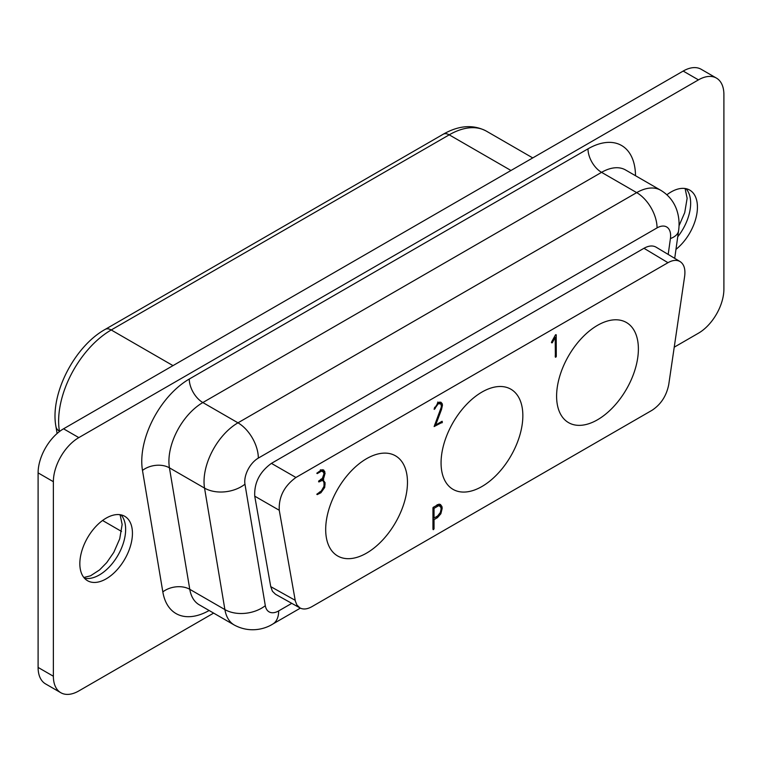 <?xml version="1.0" encoding="UTF-8"?>
<svg xmlns="http://www.w3.org/2000/svg" width="762" height="762" viewBox="0 0 762 762"><rect width="100%" height="100%" fill="white"/><g stroke="black" fill="none" stroke-linecap="round" stroke-linejoin="round"><path stroke-width="1.14" d="M522.846 415.681A57.826 33.385 -60 0 1 497.605 473.869A57.826 33.385 -60 0 1 453.038 489.366A57.826 33.385 -60 0 1 441.065 462.896A57.826 33.385 -60 0 1 466.306 404.698A57.826 33.385 -60 0 1 510.864 389.201A57.826 33.385 -60 0 1 522.846 415.681M667.969 262.69L643.966 248.288L271.415 463.372L295.932 477.479L667.969 262.69C672.684 260.052 676.723 259.68 680.085 261.566C684.028 264.195 685.552 269.081 684.657 276.215L668.731 384.629C666.474 395.869 660.921 404.412 652.043 410.28L311.858 606.685C307.257 609.257 303.286 609.676 299.961 607.933L296.875 604.942L295.332 601.047L279.254 510.273C278.625 496.976 284.188 486.042 295.932 477.479M716.442 78.095L701.173 69.275A35.995 20.784 120 0 0 683.181 71.066L63.551 428.806A35.995 20.784 -60 0 0 38.1 472.878L38.1 667.426A35.995 20.784 120 0 0 45.558 683.905L60.827 692.725A35.995 20.784 120 0 1 53.369 676.246L53.369 481.698A35.995 20.784 -60 0 1 78.819 437.617L698.449 79.877A35.995 20.784 120 0 1 716.442 78.095A35.995 20.784 120 0 1 723.9 94.574L723.9 289.122A35.995 20.784 -60 0 1 698.449 333.194L674.227 347.186M60.827 692.725A35.995 20.784 120 0 0 78.819 690.934L213.636 613.105M441.512 409.461L435.673 424.967L442.103 421.262L442.398 422.243L434.14 426.549L441.055 407.794A5.858 3.381 120 0 0 441.35 405.898L440.836 403.965L438.283 403.708L434.216 409.385A1.333 0.772 -60 0 1 434.14 409.08L438.255 402.488L440.827 402.165L442.103 403.555A8.496 4.905 -60 0 1 442.427 405.394L441.512 409.461L440.627 408.946M442.427 405.394L441.208 404.689M638.385 348.967A57.826 33.385 -60 0 1 613.143 407.165A57.826 33.385 -60 0 1 568.585 422.653A57.826 33.385 -60 0 1 556.603 396.183A57.826 33.385 -60 0 1 581.844 337.985A57.826 33.385 -60 0 1 626.412 322.497A57.826 33.385 -60 0 1 638.385 348.967M407.47 482.289A57.826 33.385 -60 0 1 382.229 540.487A57.826 33.385 -60 0 1 337.661 555.974A57.826 33.385 -60 0 1 325.688 529.504A57.826 33.385 -60 0 1 350.93 471.307A57.826 33.385 -60 0 1 395.488 455.819A57.826 33.385 -60 0 1 407.47 482.289M322.135 478.565L325.088 482.737L324.688 487.442L320.926 492.757L317.192 494.605L316.802 494.233L321.316 490.985L323.917 486.451A8.249 4.763 120 0 0 324.012 485.051L324.012 482.689L323.117 480.803L320.669 479.717L322.459 478.165L324.012 473.707L322.964 471.24L321.316 471.24L317.221 473.602L316.802 473.212L321.316 470.002L323.64 469.916L325.088 473.192L323.793 477.926A11.42 6.591 -60 0 1 323.059 479.088L323.726 479.336M322.135 480.565L320.707 481.079L319.507 480.384M318.668 481.184L319.621 481.736L318.687 481.889L320.707 481.079M318.687 481.889A1.133 0.657 -60 0 1 318.611 481.584L320.64 479.746M440.836 403.965L437.779 402.041M433.149 529.657L434.035 528.828L434.035 519.627L437.398 517.693L436.045 516.903M432.978 529.247L433.578 529.59L432.949 528.676L432.949 507.94A1.372 0.791 -60 0 1 433.197 507.349L438.988 504.168L440.446 504.492L441.893 506.482A10.878 6.277 -60 0 1 442.16 508.492L440.855 513.779L437.398 517.693M555.355 357.121L555.212 337.414L552.364 342.605A0.943 0.543 -60 0 1 552.088 342.862L551.555 342.719A0.895 0.514 -60 0 1 551.478 342.481A1.429 0.819 -60 0 1 551.698 341.805L555.46 334.918L556.212 334.775L556.289 356.368A1.21 0.695 -60 0 1 556.041 356.921A1.162 0.667 -60 0 1 555.727 357.197L555.431 357.197M552.088 342.862L551.478 342.509L552.088 342.862M666.883 194.796A37.195 21.469 -60 0 1 671.132 191.938A37.195 21.469 -60 0 1 689.724 190.1A37.195 21.469 -60 0 1 696.258 216.789A37.195 21.469 -60 0 1 675.97 249.365M299.961 607.933L275.52 594.265L272.434 591.274L270.739 586.635L295.18 600.294M271.415 463.372C259.671 471.935 254.108 482.87 254.737 496.167L270.739 586.635M643.966 248.288C648.681 245.659 652.72 245.278 656.072 247.164L680.085 261.566M106.137 518.141A37.195 21.469 -60 0 1 124.73 516.293A37.195 21.469 -60 0 1 130.435 546.097A37.195 21.469 -60 0 1 106.137 578.872A37.195 21.469 -60 0 1 87.544 580.72A37.195 21.469 -60 0 1 81.839 550.916A37.195 21.469 -60 0 1 106.137 518.141M437.931 506.12L434.035 508.368L434.035 518.065L437.578 516.017L440.35 512.502L441.084 509.102A8.106 4.677 120 0 0 440.817 507.397L439.769 506.082L436.578 505.33M556.041 356.921L555.222 356.445M556.289 356.368L555.212 355.749M556.289 335.051L555.679 334.699M552.364 342.605L551.555 342.138M555.212 337.414L554.365 336.928M438.998 504.168L439.35 505.006A10.878 6.277 -60 0 1 439.541 505.949M434.035 518.065L432.949 517.436M434.035 508.368L432.997 507.768M434.035 519.627L432.949 519.008M440.855 513.779L439.979 513.274M442.16 508.492L440.922 507.778M441.893 506.482L439.35 505.006M434.035 528.828L432.949 528.209M322.012 478.707L322.497 480.451M322.145 469.668L322.536 471.726M323.793 477.926L322.945 477.431M325.088 473.192L323.85 472.488M324.812 471.459L322.269 469.992M321.316 471.24L320.25 470.621M321.964 471.059L320.726 470.345M320.164 481.422L318.973 480.736M442.103 403.555L439.56 402.088A8.496 4.905 -60 0 1 439.826 403.222M320.926 492.757L319.592 491.985M325.088 484.546L324.012 483.927M325.088 482.737L323.926 482.07M435.197 408.67L434.34 408.175M435.445 407.718L434.635 407.251M438.283 403.708L437.331 403.155M441.998 422.862L440.665 422.091M442.398 422.243L441.398 421.662M435.673 424.967L434.807 424.463M119.31 514.617L120.377 515.226M686.019 188.681A37.195 21.469 -60 0 1 690.648 203.206A37.195 21.469 -60 0 1 677.732 236.801M38.1 472.878L53.369 481.698M63.551 428.806L78.819 437.617M53.369 676.246L38.1 667.426M172.984 365.617L111.223 329.965L449.209 134.836L510.969 170.488M189.271 379.038A67.189 38.786 120 0 0 142.484 470.43L162.83 591.912A19.193 12.84 -9.5 0 1 189.776 589.312A47.987 27.708 120 0 0 199.196 604.771L234.315 625.05A47.987 27.708 120 0 1 224.895 609.59L204.549 488.109A47.987 27.708 120 0 1 237.973 422.824A28.794 16.621 60 0 1 258.328 458.095A19.193 11.087 120 0 0 244.964 484.203L265.309 605.685A28.794 19.26 170.5 0 1 224.895 609.59L189.776 589.312L169.431 467.83A47.987 27.708 120 0 1 202.844 402.546A19.193 11.087 60 0 1 189.271 379.038L587.997 148.838A19.193 11.087 60 0 0 601.57 172.345L636.689 192.624A47.987 27.708 120 0 1 660.683 190.252L625.564 169.974A47.987 27.708 120 0 0 601.57 172.345L202.844 402.546L237.973 422.824L636.689 192.624A28.794 16.621 60 0 1 657.054 227.895A19.193 11.087 120 0 1 670.417 238.573L668.188 254.432M683.181 71.066L698.449 79.877M142.484 470.43A19.193 12.84 170.5 0 1 169.431 467.83L204.549 488.109A28.794 19.26 170.5 0 0 244.964 484.203M291.77 603.352L278.673 610.914A28.794 16.621 60 0 1 272.71 624.097L300.352 608.133M258.328 458.095L657.054 227.895M265.309 605.685A19.193 11.087 120 0 0 278.673 610.914M254.737 496.167L279.254 510.273M121.025 514.883A37.195 21.469 -60 0 1 125.644 529.409A37.195 21.469 -60 0 1 99.346 574.958A37.195 21.469 -60 0 1 84.458 578.215M635.498 175.708A67.189 38.786 120 0 0 587.997 148.838M162.83 591.912A67.189 38.786 120 0 0 209.131 610.505M449.209 134.836A74.381 42.948 -60 0 1 486.394 131.15C473.326 124.263 458.924 125.292 443.208 134.236A12.002 6.925 60 0 1 449.209 134.836M105.232 329.365C74.419 346.386 49.768 394.373 55.95 426.606A12.002 8.02 -9.5 0 0 59.426 431.149A74.381 42.948 -60 0 1 111.223 329.965A12.002 6.925 60 0 0 105.232 329.365L443.208 134.236M670.417 238.573A28.794 13.487 8 0 0 678.571 230.819C679.637 223.561 678.999 216.503 676.646 209.636C673.618 201.263 668.303 194.796 660.683 190.252M324.688 487.442L323.821 486.937M679.028 225.762L684.724 212.627L687.134 198.31L685.095 188.509M532.752 157.915L486.394 131.15M102.565 520.484L121.52 531.428M55.95 426.606L57.102 433.483M234.315 625.05C249.679 633.336 264.728 629.155 272.71 624.097M674.713 258.347L678.571 230.819M437.226 504.615L439.769 506.082M320.421 469.763L322.964 471.24M320.573 479.336L323.117 480.803M83.849 577.491L90.487 575.824L99.565 569.928L106.747 562.594L113.805 552.355L119.729 538.82L122.139 524.504L120.101 514.712"/></g></svg>
